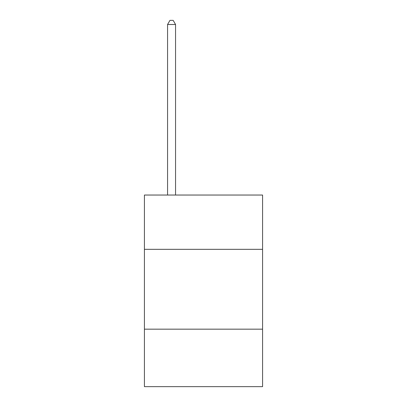 <?xml version="1.0" encoding="UTF-8"?>
<svg xmlns="http://www.w3.org/2000/svg" width="407" height="407" viewBox="0 0 407 407"><rect width="100%" height="100%" fill="white"/><g stroke="black" fill="none" stroke-linecap="round" stroke-linejoin="round"><path stroke-width="0.61" d="M262.581 249.328L262.581 195.039L144.419 195.039L144.419 249.328L262.581 249.328L262.581 386.65L144.419 386.65L144.419 249.328M262.581 329.166L144.419 329.166M175.554 195.039L175.554 24.501L167.572 24.501L167.572 195.039M167.572 24.501L169.968 20.35L173.163 20.35L175.554 24.501"/></g></svg>
